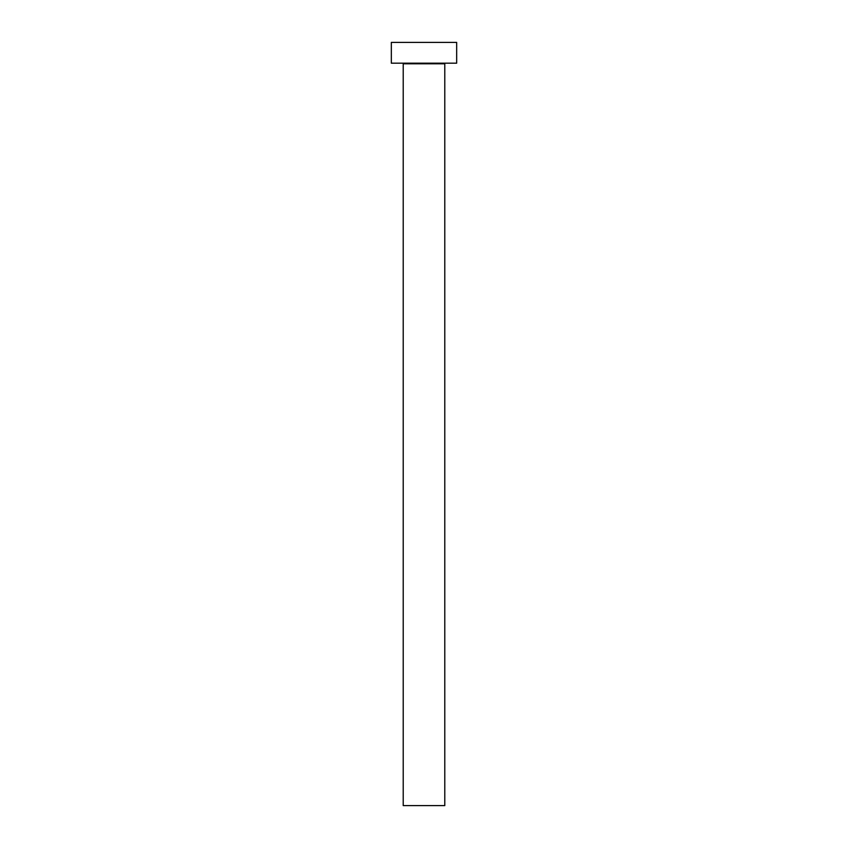 <?xml version="1.0" encoding="UTF-8"?>
<svg xmlns="http://www.w3.org/2000/svg" width="848" height="848" viewBox="0 0 848 848"><rect width="100%" height="100%" fill="white"/><g stroke="black" fill="none" stroke-linecap="round" stroke-linejoin="round"><path stroke-width="1.27" d="M444.787 63.78L403.213 63.78L403.213 805.6L444.787 805.6L444.787 63.78A0.594 0.594 0 0 1 445.38 63.187M403.213 63.78A0.594 0.594 0 0 0 402.62 63.187M456.669 63.187L391.331 63.187L391.331 42.4L456.669 42.4L456.669 63.187"/></g></svg>

